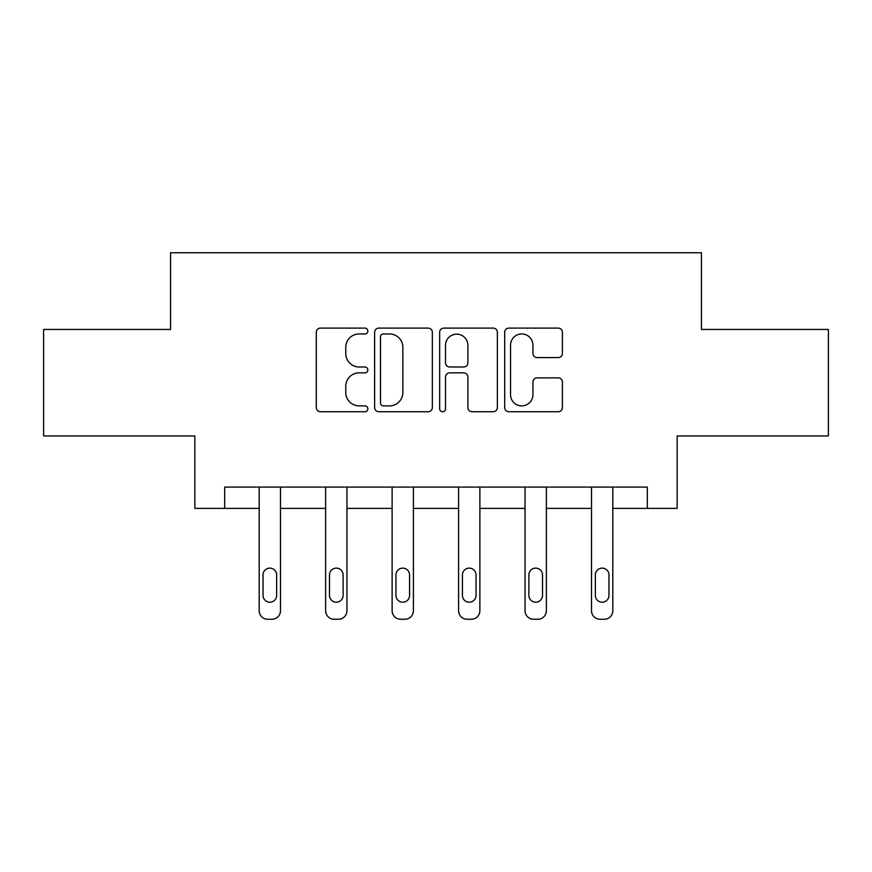 <?xml version="1.0" encoding="UTF-8"?>
<svg xmlns="http://www.w3.org/2000/svg" width="872" height="872" viewBox="0 0 872 872"><rect width="100%" height="100%" fill="white"/><g stroke="black" fill="none" stroke-linecap="round" stroke-linejoin="round"><path stroke-width="1.31" d="M367.831 331.022A2.932 2.932 0 0 0 364.91 328.101L320.471 328.101A4.186 4.186 0 0 0 316.285 332.276L316.285 407.562A4.186 4.186 0 0 0 320.471 411.737L364.91 411.737A2.932 2.932 0 0 0 367.831 408.815A2.932 2.932 0 0 0 364.91 405.883L359.155 405.883A13.385 13.385 0 0 1 345.77 392.498L345.77 386.231A13.385 13.385 0 0 1 359.155 372.845L364.91 372.845A2.932 2.932 0 0 0 367.831 369.913A2.932 2.932 0 0 0 364.91 366.992L359.155 366.992A13.385 13.385 0 0 1 345.77 353.607L345.77 347.339A13.385 13.385 0 0 1 359.155 333.954L364.91 333.954A2.932 2.932 0 0 0 367.831 331.022M558.222 357.585A4.186 4.186 0 0 0 562.407 353.4L562.407 332.276A4.186 4.186 0 0 0 558.222 328.101L508.877 328.101A4.186 4.186 0 0 0 504.692 332.276L504.692 407.562A4.186 4.186 0 0 0 508.877 411.737L558.222 411.737A4.186 4.186 0 0 0 562.407 407.562L562.407 382.045A4.186 4.186 0 0 0 558.222 377.859L537.098 377.859A4.186 4.186 0 0 0 532.923 382.045L532.923 394.7A11.183 11.183 0 0 1 521.729 405.883A11.183 11.183 0 0 1 510.545 394.7L510.545 345.138A11.183 11.183 0 0 1 521.729 333.954A11.183 11.183 0 0 1 532.923 345.138L532.923 353.4A4.186 4.186 0 0 0 537.098 357.585L558.222 357.585M647.329 508.387L677.152 508.387L677.152 435.956L828.4 435.956L828.4 329.442L701.437 329.442L701.437 252.749L170.563 252.749L170.563 329.442L43.6 329.442L43.6 435.956L194.848 435.956L194.848 508.387L259.191 508.387L259.191 610.727A8.524 8.524 0 0 0 267.704 619.251L271.966 619.251A8.524 8.524 0 0 0 280.49 610.727L280.49 508.387L325.648 508.387L325.648 610.727A8.524 8.524 0 0 0 334.172 619.251L338.434 619.251A8.524 8.524 0 0 0 346.958 610.727L346.958 508.387L392.117 508.387L392.117 610.727A8.524 8.524 0 0 0 400.64 619.251L404.902 619.251A8.524 8.524 0 0 0 413.415 610.727L413.415 508.387L458.585 508.387L458.585 610.727A8.524 8.524 0 0 0 467.098 619.251L471.36 619.251A8.524 8.524 0 0 0 479.883 610.727L479.883 508.387L525.042 508.387L525.042 610.727A8.524 8.524 0 0 0 533.566 619.251L537.828 619.251A8.524 8.524 0 0 0 546.352 610.727L546.352 508.387L591.51 508.387L591.51 610.727A8.524 8.524 0 0 0 600.034 619.251L604.296 619.251A8.524 8.524 0 0 0 612.809 610.727L612.809 508.387L647.329 508.387L647.329 487.088L224.671 487.088L224.671 508.387M432.338 332.276A4.186 4.186 0 0 0 428.163 328.101L378.808 328.101A4.186 4.186 0 0 0 374.633 332.276L374.633 407.562A4.186 4.186 0 0 0 378.808 411.737L428.163 411.737A4.186 4.186 0 0 0 432.338 407.562L432.338 332.276M443.837 328.101L493.192 328.101A4.186 4.186 0 0 1 497.367 332.276L497.367 407.562A4.186 4.186 0 0 1 493.192 411.737L472.068 411.737A4.186 4.186 0 0 1 467.893 407.562L467.893 377.031A4.186 4.186 0 0 0 463.708 372.845L449.701 372.845A4.186 4.186 0 0 0 445.516 377.031L445.516 408.815A2.932 2.932 0 0 1 442.584 411.737A2.932 2.932 0 0 1 439.662 408.815L439.662 332.276A4.186 4.186 0 0 1 443.837 328.101M383.408 333.954A2.932 2.932 0 0 0 380.486 336.875L380.486 402.951A2.932 2.932 0 0 0 383.408 405.883L389.479 405.883A13.385 13.385 0 0 0 402.853 392.498L402.853 347.339A13.385 13.385 0 0 0 389.479 333.954L383.408 333.954M467.893 345.345A11.183 11.183 0 0 0 456.699 334.161A11.183 11.183 0 0 0 445.516 345.345L445.516 362.807A4.186 4.186 0 0 0 449.701 366.992L463.708 366.992A4.186 4.186 0 0 0 467.893 362.807L467.893 345.345M280.49 487.088L280.49 610.727M259.191 487.088L259.191 610.727M276.653 595.391A6.813 6.813 0 0 1 269.84 602.203A6.813 6.813 0 0 1 263.017 595.391L263.017 574.942A6.813 6.813 0 0 1 269.84 568.119A6.813 6.813 0 0 1 276.653 574.942L276.653 595.391M267.704 619.251L271.966 619.251M346.958 487.088L346.958 610.727M325.648 487.088L325.648 610.727M343.121 595.391A6.813 6.813 0 0 1 336.298 602.203A6.813 6.813 0 0 1 329.485 595.391L329.485 574.942A6.813 6.813 0 0 1 336.298 568.119A6.813 6.813 0 0 1 343.121 574.942L343.121 595.391M334.172 619.251L338.434 619.251M413.415 487.088L413.415 610.727M392.117 487.088L392.117 610.727M409.589 595.391A6.813 6.813 0 0 1 402.766 602.203A6.813 6.813 0 0 1 395.953 595.391L395.953 574.942A6.813 6.813 0 0 1 402.766 568.119A6.813 6.813 0 0 1 409.589 574.942L409.589 595.391M400.64 619.251L404.902 619.251M479.883 487.088L479.883 610.727M458.585 487.088L458.585 610.727M476.047 595.391A6.813 6.813 0 0 1 469.234 602.203A6.813 6.813 0 0 1 462.411 595.391L462.411 574.942A6.813 6.813 0 0 1 469.234 568.119A6.813 6.813 0 0 1 476.047 574.942L476.047 595.391M467.098 619.251L471.36 619.251M546.352 487.088L546.352 610.727M525.042 487.088L525.042 610.727M542.515 595.391A6.813 6.813 0 0 1 535.702 602.203A6.813 6.813 0 0 1 528.879 595.391L528.879 574.942A6.813 6.813 0 0 1 535.702 568.119A6.813 6.813 0 0 1 542.515 574.942L542.515 595.391M533.566 619.251L537.828 619.251M612.809 487.088L612.809 610.727M591.51 487.088L591.51 610.727M608.983 595.391A6.813 6.813 0 0 1 602.16 602.203A6.813 6.813 0 0 1 595.347 595.391L595.347 574.942A6.813 6.813 0 0 1 602.16 568.119A6.813 6.813 0 0 1 608.983 574.942L608.983 595.391M600.034 619.251L604.296 619.251"/></g></svg>
